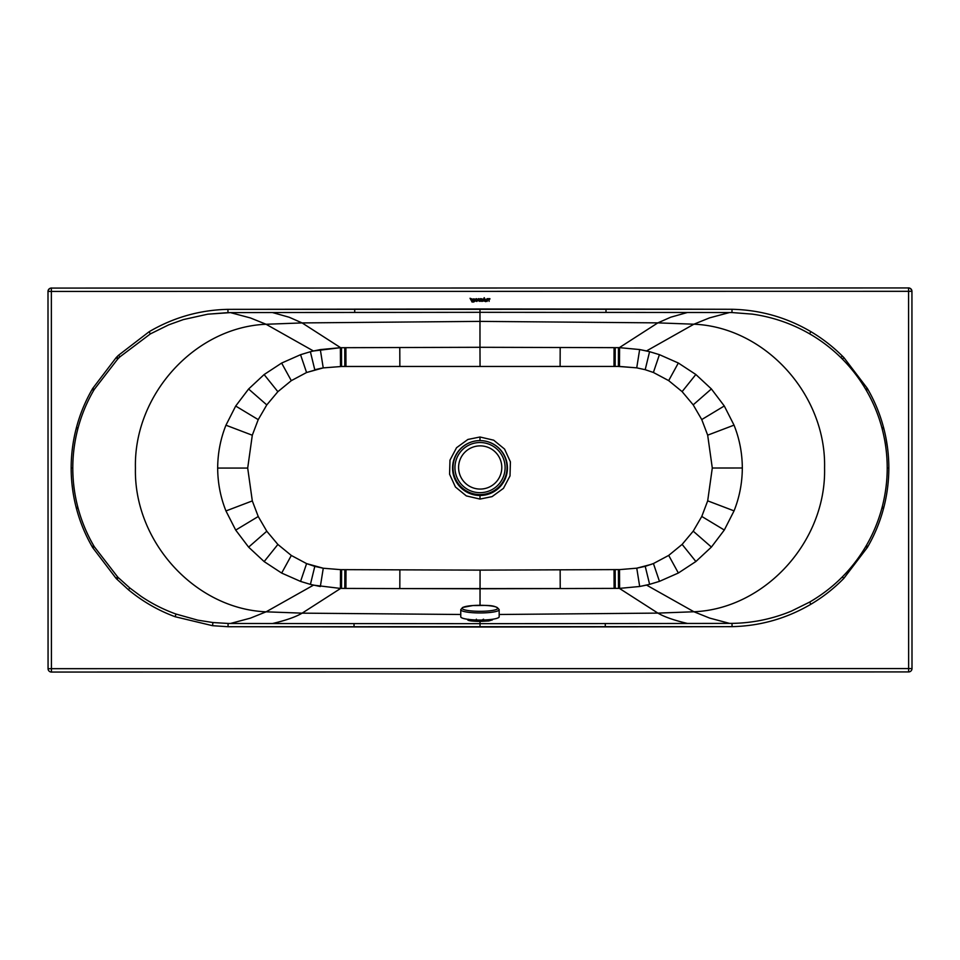<?xml version="1.0" encoding="UTF-8"?>
<svg xmlns="http://www.w3.org/2000/svg" width="960" height="960" viewBox="0 0 960 960"><rect width="100%" height="100%" fill="white"/><g stroke="black" fill="none" stroke-linecap="round" stroke-linejoin="round"><path stroke-width="1.44" d="M453.024 467.604A27 27 0 0 1 480.024 440.604A27 27 0 0 1 507.024 467.604A27 27 0 0 1 480.024 494.604A27 27 0 0 1 453.024 467.604M505.104 467.604A25.08 25.08 0 0 1 480.024 492.684A25.08 25.08 0 0 1 454.944 467.604A25.08 25.08 0 0 1 480.024 442.524A25.08 25.08 0 0 1 505.104 467.604M480.192 445.872A21.6 21.6 180 0 0 458.592 467.472A21.6 21.6 180 0 0 480.192 489.072A21.6 21.6 180 0 0 501.792 467.472A21.6 21.6 180 0 0 480.192 445.872M501.792 467.472A21.6 21.6 180 0 0 480.192 445.872A21.6 21.6 180 0 0 458.592 467.472M499.164 609.732L499.164 616.824A19.2 3.24 180 0 1 483.792 619.98A19.2 3.24 180 0 1 462.288 618.06A19.2 3.24 180 0 1 460.764 616.8L460.764 609.708A19.2 3.24 180 0 1 460.776 609.648L462.6 607.464L472.98 605.532A17.844 3.012 180 0 1 496.392 607.14A17.844 3.012 180 0 1 486.936 611.076A17.844 3.012 180 0 1 463.548 609.468A17.844 3.012 180 0 1 472.992 605.532C483.96 605.736 495.468 603.936 499.164 609.672A19.2 3.24 180 0 1 499.164 609.732A19.2 3.24 180 0 1 487.476 612.696A19.2 3.24 180 0 1 462.3 610.968A19.2 3.24 180 0 1 460.764 609.708M480 495.48L480 499.08L466.308 495.9L455.424 486.996L449.58 474.216L449.976 460.164L456.54 447.72L467.904 439.452L479.988 437.004L480 440.604L479.988 437.004L467.904 439.452L456.54 447.72L449.976 460.164L449.58 474.216L455.424 486.996L466.308 495.9L480 499.08L492.084 496.62L503.46 488.352L510.012 475.92L510.408 461.868L504.576 449.088L493.692 440.184L479.988 437.004L493.692 440.184L504.576 449.088L510.408 461.868L510.012 475.92L503.46 488.352L492.084 496.62L480 499.08L480 495.48A27.432 27.432 180 0 1 452.568 468.576A27.432 27.432 180 0 1 478.92 440.628A27.432 27.432 -0 0 0 452.568 468.576A27.432 27.432 -0 0 0 480 495.48A27.432 27.432 -0 0 0 507.36 470.1A27.432 27.432 -0 0 0 484.116 440.916A27.432 27.432 180 0 1 507.36 470.1A27.432 27.432 180 0 1 480 495.48M480.024 620.712L471.828 621.036L488.208 621.036L480.024 620.712M479.976 326.112L479.976 344.952L479.976 321.384L657.852 322.872L479.976 321.384L479.976 312.324L687.54 312.468L670.848 317.16L657.852 322.872L693.9 324.204L657.852 322.872L670.848 317.16L687.54 312.468L729.528 312.528L709.584 317.868L693.9 324.204C764.556 327.06 826.332 394.14 824.568 467.964C826.356 541.776 764.604 608.868 693.936 611.76C764.604 608.868 826.356 541.776 824.568 467.964C826.332 394.14 764.556 327.06 693.9 324.204L709.584 317.868L729.528 312.528A161.496 161.46 97.3 0 1 731.964 312.552L752.328 314.124C772.74 317.04 791.832 323.604 809.58 333.804C821.016 340.416 831.432 348.324 840.828 357.528A152.736 152.712 66.8 0 1 842.412 359.1C851.352 368.136 859.116 378.192 865.692 389.28A154.8 154.788 81.7 0 1 866.304 390.336C873.18 402.192 878.388 414.696 881.904 427.824A154.764 154.764 89.5 0 1 882.192 428.916C885.528 441.828 887.208 454.836 887.208 467.94C887.244 480.768 885.576 493.776 882.216 506.952A154.764 154.764 93.8 0 1 881.916 508.056C878.328 521.364 873.132 533.856 866.328 545.556A154.8 154.788 100.4 0 1 865.716 546.6C859.032 557.832 851.232 567.948 842.316 576.912C832.884 586.488 821.988 594.876 809.616 602.1L791.304 611.148C772.296 618.996 752.52 623.076 732 623.376A161.496 161.46 83.6 0 1 729.576 623.388L709.632 618.084L693.936 611.76L657.888 613.104L693.936 611.76L709.632 618.084L729.576 623.388L687.588 623.472C674.184 620.34 664.284 616.872 657.888 613.104L499.164 614.484L657.888 613.104C664.284 616.872 674.184 620.34 687.588 623.472L480.024 623.676L480.024 621.444L488.856 620.964L491.892 619.356L492.504 619.836L488.856 620.964L480.024 621.444C470.1 621.204 466.26 620.472 468.492 619.248C466.26 620.472 470.1 621.204 480.024 621.444L480.024 623.676L272.46 623.532C285.852 620.388 295.752 616.932 302.148 613.152L460.764 614.484L302.148 613.152L340.656 588.42L480.012 588.78L480.024 605.304L480.084 570.12L340.512 569.64L323.292 568.236L306.6 563.616L291.324 555.468L277.884 544.452L266.796 531.228L258.24 516.516L252.312 500.916L247.692 468.072L252.3 435.228L258.228 419.628L266.784 404.916L277.86 391.692L291.3 380.664L306.576 372.516L323.232 367.896L341.568 366.48L619.476 366.444L636.708 367.848L645.192 369.696L653.388 372.468L668.676 380.616L682.116 391.632L693.192 404.856L701.748 419.568L707.676 435.168L712.296 468.012L707.688 500.844L701.772 516.444L693.216 531.168L682.128 544.392L668.7 555.408L653.424 563.556L645.228 566.34L636.768 568.176L619.824 569.592A85.224 85.224 180 0 1 619.512 569.592L480.084 570.12L560.148 569.82L560.22 588.552L399.816 588.576L399.876 569.844L480.084 570.12L480.012 588.78L560.22 588.552L560.148 569.82L614.04 569.616L614.1 588.396L560.22 588.552L614.1 588.396L614.04 569.616L615.168 569.604L615.24 588.384L614.1 588.396L615.24 588.384L615.168 569.604L618.42 569.592L618.492 588.384L615.24 588.384L618.492 588.384L618.42 569.592L619.512 569.592A85.224 85.224 -0 0 0 619.824 569.592L636.768 568.176L651.276 564.384M467.544 619.848L468.156 619.356M230.508 626.76L231.996 626.76L230.508 626.76M728.556 626.688L729.588 626.676L728.556 626.688M51.36 291.432L908.58 291.312L908.64 668.568L51.42 668.688L51.36 291.432L48 291.432L48.06 668.688L51.42 668.688L51.42 672.048A3.36 3.36 180 0 1 48.06 668.688A3.36 3.36 -0 0 0 51.42 672.048L908.64 671.928L51.42 672.048L908.64 671.928L908.64 668.568L912 668.568A3.36 3.36 180 0 1 908.64 671.928L908.64 671.928A3.36 3.36 -0 0 0 912 668.568L911.94 291.312A3.36 3.36 -0 0 0 908.58 287.952L51.36 288.072A3.36 3.36 -0 0 0 48 291.432L48 291.432A3.36 3.36 180 0 1 51.36 288.072L51.36 291.432L51.36 288.072L908.58 287.952A3.36 3.36 180 0 1 911.94 291.312L908.58 291.312L908.58 287.952L908.58 291.312L51.36 291.432L51.42 668.688L908.64 668.568L908.58 291.312L911.94 291.312L912 668.568A3.36 3.36 180 0 1 908.64 671.928A3.36 3.36 -0 0 0 912 668.568L908.64 668.568L908.64 671.928L51.42 672.048A3.36 3.36 180 0 1 48.06 668.688L48.06 668.688A3.36 3.36 -0 0 0 51.42 672.048L51.42 668.688L48.06 668.688L48 291.432L51.36 291.432M479.028 300.396L478.548 298.656L478.656 300.84L479.532 301.368L480.48 300.684L480.516 298.656L479.556 300.888L479.028 298.656L479.472 300.888L480.516 298.656L480.48 300.684L479.532 301.368L478.656 300.84L478.548 298.656L479.028 300.396M487.212 301.368L487.68 298.656L487.212 301.368M481.428 300.312L482.196 301.368L483.372 300.72L485.076 301.368L483.888 298.356L482.664 301.236L482.484 299.052L480.948 298.656L480.948 301.368L481.428 300.312L482.196 301.368L483.372 300.72L485.076 301.368L484.344 300.72L482.196 301.368L481.476 300.312L480.948 301.368L480.948 298.656L482.484 299.052L482.664 301.236L483.888 298.356L485.076 301.368L484.344 300.72L482.196 301.368L481.428 300.312M128.4 589.74C142.428 601.356 157.98 610.356 175.068 616.716L212.556 625.692L228.036 626.724L732.072 626.652C760.212 626.016 786.48 618.552 810.9 604.248C823.008 597.072 833.976 588.456 843.828 578.388L867.312 547.524A158.28 158.28 -0 0 0 867.924 546.468C874.8 534.492 879.996 521.832 883.536 508.488A158.052 158.052 -0 0 0 883.836 507.372C887.16 494.436 888.816 481.296 888.84 467.94C888.816 454.584 887.148 441.444 883.824 428.496A158.052 158.052 -0 0 0 883.524 427.392C879.984 414.048 874.776 401.388 867.9 389.412A158.28 158.28 -0 0 0 867.288 388.344L843.924 357.636A156.876 156.876 -0 0 0 842.328 356.028C832.848 346.596 822.36 338.472 810.864 331.644C786.576 317.4 760.296 309.936 732.024 309.276L227.928 309.348C199.788 309.984 173.508 317.448 149.1 331.752L118.488 355.296A156.864 156.864 -0 0 0 116.184 357.6L92.688 388.464A158.28 158.28 -0 0 0 92.076 389.52C85.2 401.508 79.992 414.168 76.452 427.512A158.052 158.052 -0 0 0 76.164 428.628C72.84 441.552 71.172 454.704 71.16 468.06C71.172 481.416 72.852 494.568 76.176 507.504A158.052 158.052 -0 0 0 76.464 508.608C80.016 521.964 85.224 534.624 92.1 546.588A158.28 158.28 -0 0 0 92.712 547.656L116.088 578.376A157.008 157.008 -0 0 0 116.892 579.192L128.4 589.74L116.892 579.192A157.008 157.008 180 0 1 116.088 578.376L92.712 547.656A158.28 158.28 180 0 1 92.1 546.588C85.224 534.624 80.016 521.964 76.464 508.608A158.052 158.052 180 0 1 76.176 507.504C72.852 494.568 71.172 481.416 71.16 468.06L71.268 473.88L71.16 468.06C71.172 454.704 72.84 441.552 76.164 428.628A158.052 158.052 180 0 1 76.452 427.512C79.992 414.168 85.2 401.508 92.076 389.52A158.28 158.28 180 0 1 92.688 388.464L116.184 357.6A156.984 156.984 180 0 1 118.488 355.296L119.976 356.808A152.988 152.964 111.9 0 0 118.368 358.404L116.856 356.916L118.368 358.404A152.748 152.724 113.6 0 0 117.696 359.076L116.184 357.6L117.696 359.076L94.284 389.4L92.688 388.464L94.284 389.4A154.8 154.788 98.2 0 0 93.672 390.444L92.076 389.52L93.672 390.444C86.808 402.24 81.612 414.744 78.084 427.932L76.452 427.512L78.084 427.932A154.764 154.764 90.5 0 0 77.784 429.048L76.164 428.628L77.784 429.048C74.472 441.84 72.804 454.836 72.792 468.06L71.16 468.06L72.792 468.06C72.804 481.284 74.472 494.292 77.808 507.096L76.176 507.504L77.808 507.096A154.764 154.764 86.2 0 0 78.096 508.176L76.464 508.608L78.096 508.176C81.636 521.376 86.832 533.88 93.696 545.676L92.1 546.588L93.696 545.676A154.8 154.788 79.6 0 0 94.308 546.732L92.712 547.656L94.308 546.732L117.6 576.9L116.088 578.376L117.6 576.9A152.772 152.748 65.4 0 0 118.392 577.704L116.892 579.192L118.392 577.704L129.84 588L128.4 589.74L129.84 588L140.928 596.244C151.74 603.576 163.344 609.48 175.74 613.956A158.748 158.676 52.7 0 0 176.052 614.064L175.068 616.716C157.98 610.356 142.428 601.356 128.4 589.74M477.012 301.368L478.212 299.556L476.292 298.656L476.292 301.368L478.284 300.048L476.292 301.368L476.292 298.656L478.212 299.556L477.012 301.368M487.836 299.112L488.616 299.112L489.132 301.356L489.132 299.112L489.912 298.656L487.836 298.656L489.912 298.656L489.132 299.112L489.912 299.1L489.132 299.112L489.132 301.356L488.616 299.112L487.836 299.112M487.08 298.656L485.832 301.668L487.08 298.656L485.832 300.432L484.188 297.672L485.832 301.668L487.08 298.656L485.832 301.668L484.188 297.672L485.832 301.668L484.188 297.672L485.832 300.432L487.08 298.656M473.568 302.1L475.44 300.816L475.392 299.1L473.28 298.884L475.2 299.88L473.376 301.212L471.204 298.86L474.24 300.564L473.628 299.604L470.04 298.284L472.164 302.136L472.872 301.356L473.568 302.1L472.872 301.356L473.568 302.1L475.692 300.084L473.568 302.1L472.872 301.356L472.164 302.136L472.872 301.356L472.164 302.136L470.04 298.284L471.468 299.832L470.04 298.284L473.628 299.604L474.24 300.564L471.204 298.86L473.376 301.212L475.2 299.88L473.28 298.884L475.392 299.1L475.44 300.816L473.568 302.1M484.164 300.276L483.876 299.544L484.164 300.276M481.428 299.856L482.028 299.196L481.428 299.856M476.736 300.876L477.792 300.084L477.096 299.1L476.736 300.876L476.736 299.112L477.792 300.084L476.736 300.876L476.736 299.112L476.736 300.876M482.16 299.484L481.428 299.112L482.16 299.484M477.792 299.916L476.736 299.112L477.792 299.916M272.412 312.528L289.104 317.22L302.1 322.92L266.064 324.264L250.368 317.928L230.424 312.612L272.412 312.528L227.988 312.624L227.928 309.348L479.976 308.976L479.976 312.324L354.708 312.432L354.708 309.108L354.708 312.432L272.412 312.528L479.976 312.324L479.976 347.292L340.38 347.7L313.452 350.988L266.064 324.264L302.1 322.92L340.632 347.7L302.1 322.92L479.976 321.384L302.1 322.92L289.104 317.22L272.412 312.528M71.964 483.924L72.9 491.316L71.964 483.924M75.156 503.316L75.792 505.992L75.156 503.316M887.568 448.056L885.756 436.968L887.568 448.056M884.22 505.848L884.796 503.424L884.22 505.848M887.58 487.812L888 484.092M888.708 474.192L888.84 467.94L888.708 474.192M345.888 347.928L345.924 356.028L345.888 347.928M340.848 366.492L341.88 366.48L340.848 366.492M314.772 369.744L321.324 368.232L306.576 372.516L291.3 380.664L277.86 391.692L266.784 404.916L258.228 419.628L252.3 435.228L247.692 468.072L252.312 500.916L258.24 516.516L266.796 531.228L277.884 544.452L291.324 555.468L306.6 563.616L314.796 566.388L310.416 584.388L300.564 581.412L306.6 563.616L300.564 581.412L281.664 573.072L291.324 555.468L281.664 573.072L264.144 561.588L277.884 544.452L264.144 561.588L248.616 547.14L266.796 531.228L248.616 547.14L235.704 530.1L258.24 516.516L235.704 530.1L225.96 510.948L252.312 500.916L225.96 510.948C220.524 497.352 217.764 483.06 217.668 468.072L247.692 468.072L217.668 468.072C217.764 453.096 220.524 438.804 225.948 425.208L252.3 435.228L225.948 425.208L235.692 406.044L258.228 419.628L235.692 406.044L248.592 389.016L266.784 404.916L248.592 389.016L264.12 374.556L277.86 391.692L264.12 374.556L281.628 363.072L291.3 380.664L281.628 363.072L300.54 354.708L306.576 372.516L300.54 354.708L310.38 351.732L314.772 369.744L310.38 351.732L300.54 354.708L281.628 363.072L264.12 374.556L248.592 389.016L235.692 406.044L225.948 425.208C220.524 438.804 217.764 453.096 217.668 468.072C217.764 483.06 220.524 497.352 225.96 510.948L235.704 530.1L248.616 547.14L264.144 561.588L281.664 573.072L300.564 581.412L310.416 584.388L314.796 566.388L323.292 568.236L340.512 569.64L340.416 588.42L340.512 569.64L399.876 569.844L399.816 588.576L345.924 588.432L345.996 569.664L345.924 588.432L344.796 588.432L344.856 569.652L344.796 588.432L341.532 588.42L341.604 569.64L341.532 588.42L340.668 588.42A11.688 2.964 -179.8 0 1 340.416 588.42A11.688 2.964 0.2 0 0 340.656 588.42L302.148 613.152L266.1 611.82C195.432 608.952 133.668 541.872 135.432 468.06C133.644 394.248 195.396 327.144 266.064 324.264L313.452 350.988L320.316 349.596L323.232 367.896L314.772 369.744M653.424 563.556L659.46 581.364L678.36 573.012L659.46 581.364L653.424 563.556L668.7 555.408L678.36 573.012L695.88 561.516L678.36 573.012L668.7 555.408L682.128 544.392L695.88 561.516L711.408 547.068L695.88 561.516L682.128 544.392L693.216 531.168L711.408 547.068L724.308 530.028L711.408 547.068L693.216 531.168L701.772 516.444L724.308 530.028L734.052 510.876L724.308 530.028L701.772 516.444L707.688 500.844L734.052 510.876C739.476 497.268 742.236 482.976 742.32 468C742.236 482.976 739.476 497.268 734.052 510.876L707.688 500.844L712.296 468.012L742.32 468C742.236 453.012 739.464 438.732 734.028 425.136C739.464 438.732 742.236 453.012 742.32 468L712.296 468.012L707.676 435.168L734.028 425.136L724.284 405.972L734.028 425.136L707.676 435.168L701.748 419.568L724.284 405.972L711.384 388.944L724.284 405.972L701.748 419.568L693.192 404.856L711.384 388.944L695.844 374.496L711.384 388.944L693.192 404.856L682.116 391.632L695.844 374.496L678.336 363.012L695.844 374.496L682.116 391.632L668.676 380.616L678.336 363.012L659.424 354.66L678.336 363.012L668.676 380.616L653.388 372.468L659.424 354.66L649.584 351.684L659.424 354.66L653.388 372.468L645.192 369.696L649.584 351.684L646.512 350.94L693.9 324.204L646.512 350.94L639.648 349.548L636.732 367.86L639.648 349.548L649.584 351.684L645.192 369.696L636.708 367.848L618.396 366.444L619.476 366.444L619.584 347.664L619.476 366.444L341.568 366.48L323.232 367.896L320.316 349.596L340.38 347.7L340.488 366.492L340.38 347.7L341.496 347.7L341.568 366.48L341.496 347.7L344.76 347.688L344.82 366.468L344.76 347.688L345.888 347.688L345.96 366.468L345.888 347.688L399.78 347.532L399.852 366.264L399.78 347.532L479.976 347.292L480.048 365.952L479.976 347.292L560.184 347.508L560.112 366.24L560.184 347.508L614.064 347.64L614.004 366.432L614.064 347.64L615.204 347.652L615.144 366.432L615.204 347.652L618.456 347.652L618.396 366.444L618.456 347.652L619.332 347.664A11.688 2.964 0.2 0 1 619.584 347.664A11.688 2.964 -179.8 0 0 619.332 347.664L479.976 347.292L479.976 321.384M479.976 321.648L479.976 324.552M659.46 581.364L649.62 584.34L645.228 566.34L649.62 584.34L659.46 581.364M646.548 585.096L693.936 611.76L646.548 585.096L639.684 586.488L636.768 568.176L639.684 586.488L649.62 584.34M619.608 588.372L619.512 569.592L619.608 588.372A11.688 2.964 179.8 0 1 619.368 588.372L618.492 588.384L619.368 588.372A11.688 2.964 -0.2 0 0 619.608 588.372L639.684 586.488M320.34 586.536L323.268 568.224L320.34 586.536L310.416 584.388L313.488 585.144L266.1 611.82L250.404 618.144L230.46 623.472A161.496 161.46 -83.6 0 1 228.096 623.448L228.036 626.724L212.556 625.692L175.068 616.716L176.052 614.064L197.796 620.16L212.928 622.536L212.556 625.692L212.928 622.536L228.096 623.448L212.928 622.536L197.796 620.16L176.052 614.064A158.748 158.676 -127.3 0 1 175.74 613.956C163.344 609.48 151.74 603.576 140.928 596.244L129.84 588L118.392 577.704A152.772 152.748 -114.6 0 1 117.6 576.9L94.308 546.732A154.8 154.788 -100.4 0 1 93.696 545.676C86.832 533.88 81.636 521.376 78.096 508.176A154.764 154.764 -93.8 0 1 77.808 507.096C74.472 494.292 72.804 481.284 72.792 468.06C72.804 454.836 74.472 441.84 77.784 429.048A154.764 154.764 -89.5 0 1 78.084 427.932C81.612 414.744 86.808 402.24 93.672 390.444A154.8 154.788 -81.8 0 1 94.284 389.4L117.696 359.076A152.748 152.724 -66.4 0 1 118.368 358.404A152.988 152.964 -68.1 0 1 119.976 356.808L118.488 355.296L149.1 331.752C173.508 317.448 199.788 309.984 227.928 309.348L227.988 312.624L207.78 314.184L183.408 319.572L168.684 324.852L150.372 333.9L149.1 331.752L150.372 333.9L119.976 356.808L150.372 333.9L168.684 324.852L183.408 319.572L207.78 314.184L230.424 312.612L250.368 317.928L266.064 324.264C195.396 327.144 133.644 394.248 135.432 468.06C133.668 541.872 195.432 608.952 266.1 611.82L313.488 585.144L340.416 588.42M313.452 350.988L310.38 351.732M911.94 291.312C910.8 286.908 907.14 288.06 908.592 287.952L51.36 288.072C52.812 288.18 49.152 287.028 48 291.432M479.976 310.644L479.976 308.976L606 309.072L606 312.396L479.976 312.324L479.976 310.644M657.852 322.872L619.332 347.664L657.852 322.872M639.648 349.548L619.584 347.664M606 312.396L606 309.072L667.224 309.132L732.024 309.276L731.964 312.552A161.496 161.46 -82.7 0 0 729.528 312.528L606 312.396M752.328 314.124L731.964 312.552L732.024 309.276C760.296 309.936 786.576 317.4 810.864 331.644L809.58 333.804C791.832 323.604 772.74 317.04 752.328 314.124M840.828 357.528C831.432 348.324 821.016 340.416 809.58 333.804L810.864 331.644C822.36 338.472 832.848 346.596 842.328 356.028L840.828 357.528L842.328 356.028A156.876 156.876 180 0 1 843.924 357.636L842.412 359.1A152.736 152.712 -113.2 0 0 840.828 357.528M842.412 359.1L843.924 357.636L867.288 388.344L865.692 389.28C859.116 378.192 851.352 368.136 842.412 359.1M866.304 390.336A154.8 154.788 -98.3 0 0 865.692 389.28L867.288 388.344A158.28 158.28 180 0 1 867.9 389.412L866.304 390.336L867.9 389.412C874.776 401.388 879.984 414.048 883.524 427.392L881.904 427.824C878.388 414.696 873.18 402.192 866.304 390.336M882.192 428.916A154.764 154.764 -90.5 0 0 881.904 427.824L883.524 427.392A158.052 158.052 180 0 1 883.824 428.496L882.192 428.916L883.824 428.496C887.148 441.444 888.816 454.584 888.84 467.94L887.208 467.94C887.208 454.836 885.528 441.828 882.192 428.916M882.216 506.952C885.576 493.776 887.244 480.768 887.208 467.94L888.84 467.94C888.816 481.296 887.16 494.436 883.836 507.372L882.216 506.952L883.836 507.372A158.052 158.052 180 0 1 883.536 508.488L881.916 508.056A154.764 154.764 -86.2 0 0 882.216 506.952M866.328 545.556C873.132 533.856 878.328 521.364 881.916 508.056L883.536 508.488C879.996 521.832 874.8 534.492 867.924 546.468L866.328 545.556L867.924 546.468A158.28 158.28 180 0 1 867.312 547.524L865.716 546.6A154.8 154.788 -79.6 0 0 866.328 545.556M842.316 576.912C851.232 567.948 859.032 557.832 865.716 546.6L867.312 547.524L843.828 578.388L842.316 576.912L843.828 578.388C833.976 588.456 823.008 597.072 810.9 604.248L809.616 602.1C821.988 594.876 832.884 586.488 842.316 576.912M809.616 602.1L810.9 604.248C786.48 618.552 760.212 626.016 732.072 626.652L732 623.376C752.52 623.076 772.296 618.996 791.304 611.148L809.616 602.1M657.888 613.104L619.368 588.372L657.888 613.104M605.28 623.568L729.576 623.388A161.496 161.46 -96.4 0 0 732 623.376L732.072 626.652L663.072 626.82L605.292 626.892L605.28 623.568L605.292 626.892L480.024 627.024L480.024 623.676L605.28 623.568M230.46 623.472L354.036 623.604L354.024 626.928L228.036 626.724L228.096 623.448A161.496 161.46 96.4 0 0 230.46 623.472L250.404 618.144L266.1 611.82L302.148 613.152C295.752 616.932 285.852 620.388 272.46 623.532L230.46 623.472M480.024 627.024L354.024 626.928L354.036 623.604L480.024 623.676L480.024 627.024M477.528 620.292L480.996 620.532M476.364 619.176C476.616 620.376 478.176 620.832 481.056 620.544L483.564 619.176"/></g></svg>

